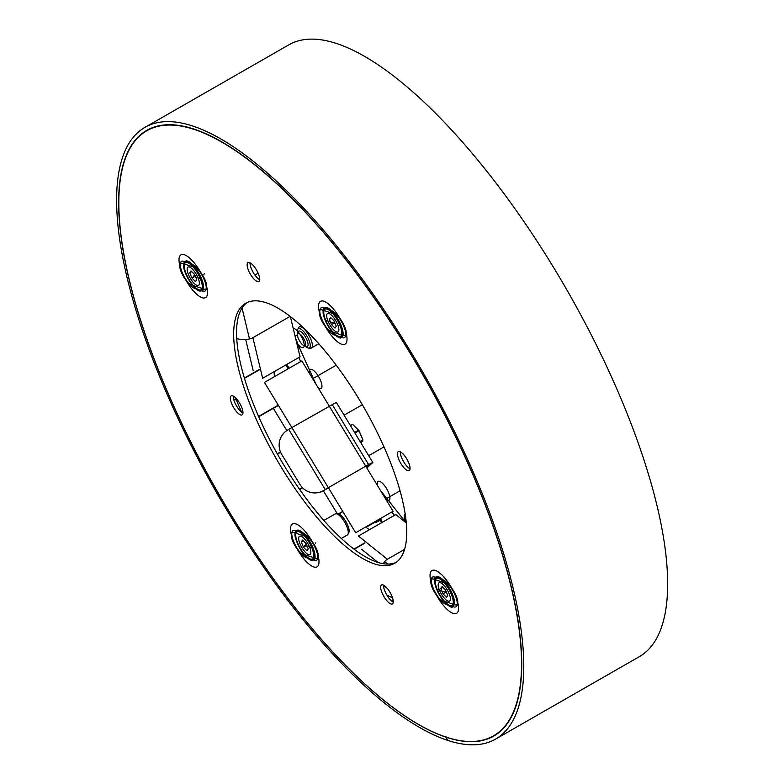 <?xml version="1.0" encoding="UTF-8"?>
<svg xmlns="http://www.w3.org/2000/svg" width="784" height="784" viewBox="0 0 784 784"><rect width="100%" height="100%" fill="white"/><g stroke="black" fill="none" stroke-linecap="round" stroke-linejoin="round"><path stroke-width="1.18" d="M258.142 273.175L254.898 275.037M290.051 316.403L252.889 337.718A7.056 4.332 -13.5 0 1 249.498 338.953L247.891 339.256A17.63 13.857 173.9 0 1 236.699 338.463M372.821 462.501L336.316 402.368L288.698 429.367L325.193 489.5L368.598 464.53L372.821 462.501L366.834 468.009M369.587 464.373L365.854 466.402M317.824 492.666L318.48 492.548A17.63 17.307 -100.2 0 0 324.488 490.235L325.193 489.5L323.831 490.353A17.63 17.307 -100.2 0 1 299.978 484.502L281.73 454.436A17.63 17.307 -100.2 0 1 287.326 430.22L288.698 429.367M369.666 464.51L366.461 467.401M327.408 488.442L325.85 489.383M404.622 549.349L387.355 559.257A7.056 5.018 128.7 0 0 384.65 561.628L387.639 564.019M384.65 561.628L383.65 562.922A17.63 12.368 -52.9 0 0 383.131 563.608M383.533 585.423L387.365 588.5M252.889 337.718L262.65 378.27L300.056 356.818L290.394 316.667M253.193 370.685L245.706 339.56M393.098 511.276L301.85 360.944L264.443 382.396L355.691 532.728L393.098 511.276L392.049 512.226L394.499 515.323M375.712 522.703L380.005 520.243M337.336 513.794L323.41 490.853M286.807 430.553L273.342 408.356M380.554 518.861L366.167 527.113M381.906 522.546A7.056 6.047 7.2 0 0 380.622 518.939L366.246 527.211A7.056 6.047 7.2 0 0 369.695 529.553M406.347 523.016L395.812 514.569L358.406 536.021L387.355 559.257M377.868 562.324L361.591 549.27M323.919 520.409L335.199 513.941A12.162 4.116 60.2 0 1 336.071 513.745A12.162 4.116 60.2 0 1 344.823 522.438A12.162 4.116 60.2 0 1 347.91 534.384A12.162 4.116 60.2 0 1 347.292 535.041L341.393 538.422M336.071 513.745L338.012 513.814A11.103 3.763 60.2 0 1 346.009 521.762A11.103 3.763 60.2 0 1 348.821 532.669L347.91 534.384M241.629 412.188A198.352 67.189 -119.8 0 1 236.435 400.105L233.612 399.164L236.435 400.105L237.219 399.654L236.435 400.105A198.352 67.189 60.2 0 1 235.465 397.733M390.51 599.917A198.352 67.189 -119.8 0 0 393.264 601.103M386.845 594.987A198.352 67.189 -119.8 0 0 392.568 597.898M305.103 346.097A11.103 3.763 -119.8 0 0 307.877 347.969A11.103 3.763 -119.8 0 0 308.602 348.106L310.542 348.184A12.162 4.116 -119.8 0 0 311.415 347.988A12.162 4.116 -119.8 0 0 308.945 335.385A12.162 4.116 -119.8 0 0 299.321 326.889A12.162 4.116 -119.8 0 0 298.704 327.545L297.793 329.26A11.103 3.763 -119.8 0 0 297.763 333.298M308.602 348.106A11.103 3.763 -119.8 0 0 307.132 336.424A11.103 3.763 -119.8 0 0 297.793 329.26M381.475 522.791A7.056 6.047 7.2 0 0 380.397 520.743L379.505 519.616M288.081 368.843L287.748 368.098A7.056 6.38 100 0 0 285.317 365.266M289.159 368.225A7.056 6.38 100 0 0 285.768 365.011M274.459 371.498A7.056 6.38 100 0 0 274.772 376.467M298.253 345.617A7.056 1.803 155.6 0 1 298.586 345.911A7.056 1.803 155.6 0 1 297.802 347.43M315.188 382.915A7.056 1.803 -24.4 0 0 315.168 382.533L298.586 345.911M404.132 521.242A7.056 2.724 -38.5 0 1 405.299 521.732L381.416 491.695A7.056 2.724 141.5 0 0 381.024 491.382M406.328 522.899L405.867 522.399A7.056 3.734 137.2 0 0 404.789 521.772M297.665 346.861A7.056 2.891 -20.5 0 0 298.194 344.97L295.431 337.59M236.729 338.923L237.219 338.639M244.363 378.064L259.367 369.46M236.748 339.256L237.611 338.757M258.593 416.412L277.82 405.397M244.461 378.388L259.445 369.793M277.311 453.789L280.486 451.966M258.74 416.735L277.997 405.691M299.576 489.245L302.389 487.628M277.487 454.093L280.623 452.29M299.723 489.461L302.575 487.824M338.394 513.863L342.304 511.629M299.772 489.53L302.644 487.883M353.996 549.045L364.619 542.949M338.835 514L342.471 511.913M354.26 549.241L364.874 543.155M297.499 334.729L295.078 336.12M336.199 365.226L313.277 378.368M362.335 404.72L344.098 415.177M384.013 446.9L368.686 455.69M400.075 490.774L386.757 498.408M382.033 592.792A10.927 3.704 -119.8 0 0 392.412 603.915A10.927 3.704 -119.8 0 0 390.177 592.596A10.927 3.704 -119.8 0 0 381.534 584.962A10.927 3.704 -119.8 0 0 382.033 592.792M231.731 403.76A10.927 3.704 -119.8 0 0 242.099 414.883A10.927 3.704 -119.8 0 0 239.875 403.554A10.927 3.704 -119.8 0 0 231.231 395.92A10.927 3.704 -119.8 0 0 231.731 403.76M248.518 270.441A10.927 3.704 -119.8 0 0 258.887 281.564A10.927 3.704 -119.8 0 0 256.662 270.245A10.927 3.704 -119.8 0 0 248.009 262.601A10.927 3.704 -119.8 0 0 248.518 270.441M398.821 459.473A10.927 3.704 -119.8 0 0 409.189 470.606A10.927 3.704 -119.8 0 0 406.965 459.277A10.927 3.704 -119.8 0 0 398.311 451.643A10.927 3.704 -119.8 0 0 398.821 459.473M252.575 410.708A149.842 50.754 -119.8 0 0 394.744 563.245A149.842 50.754 -119.8 0 0 364.237 408.013A149.842 50.754 -119.8 0 0 245.666 303.281A149.842 50.754 -119.8 0 0 252.575 410.708M162.827 380.779A348.684 118.11 -119.8 0 0 493.665 735.735A348.684 118.11 -119.8 0 0 422.664 374.507A348.684 118.11 -119.8 0 0 146.755 130.781A348.684 118.11 -119.8 0 0 162.827 380.779M247.146 302.526A149.842 50.754 -119.8 0 0 255.457 409.062A149.842 50.754 -119.8 0 0 396.145 562.353M383.552 585.138A10.927 3.704 -119.8 0 0 384.915 591.146A10.927 3.704 -119.8 0 0 393.274 602.092M233.24 396.096A10.927 3.704 -119.8 0 0 234.612 402.104A10.927 3.704 -119.8 0 0 242.962 413.05M250.027 262.787A10.927 3.704 -119.8 0 0 251.39 268.785A10.927 3.704 -119.8 0 0 259.749 279.731M400.33 451.819A10.927 3.704 -119.8 0 0 401.692 457.827A10.927 3.704 -119.8 0 0 410.052 468.773M493.665 735.735L496.546 734.089A348.684 118.11 -119.8 0 0 498.751 732.726M151.929 127.919A348.684 118.11 -119.8 0 0 149.626 129.135L146.755 130.781M446.233 736.97L447.213 740.214A352.555 119.423 60.2 0 1 186.572 436.325A352.555 119.423 60.2 0 1 144.824 127.42A352.555 119.423 60.2 0 1 423.811 373.85A352.555 119.423 60.2 0 1 495.596 739.106A352.555 119.423 60.2 0 1 447.537 740.321L446.263 737.244A349.037 118.227 -119.8 0 0 493.842 736.039A349.037 118.227 -119.8 0 0 422.772 374.448A349.037 118.227 -119.8 0 0 146.579 130.477A349.037 118.227 -119.8 0 0 187.905 436.296A349.037 118.227 -119.8 0 0 445.939 737.146M144.824 127.42L288.708 44.913A352.555 119.423 60.2 0 1 567.685 291.344A352.555 119.423 60.2 0 1 639.47 656.59L495.596 739.106M330.583 317.442L334.072 320.901L336.267 326.213L334.984 328.075L331.495 324.625L329.29 319.304L330.583 317.442M331.299 318.157L329.29 319.304M334.817 322.714L331.495 324.625M195.461 281.544L191.972 278.095L189.767 272.773L191.051 270.911L194.54 274.371L196.745 279.682L195.461 281.544M195.294 276.184L191.972 278.095M191.776 271.627L189.767 272.773M306.956 550.731L303.467 547.281L301.272 541.96L302.555 540.098L306.044 543.547L308.249 548.869L306.956 550.731M306.799 545.37L303.467 547.281M303.271 540.813L301.272 541.96M442.078 586.628L445.567 590.078L447.772 595.399L446.488 597.261L442.999 593.811L440.794 588.49L442.078 586.628M442.803 587.343L440.794 588.49M446.321 591.9L442.999 593.811M305.584 344.911A7.056 2.391 60.2 0 1 304.094 345.754A7.056 2.391 60.2 0 1 299.498 340.805A7.056 2.391 60.2 0 1 297.548 334.337A7.056 2.391 60.2 0 1 302.252 336.316A7.056 2.391 60.2 0 1 305.584 344.911M297.548 334.337L297.989 332.191A8.81 2.989 60.2 0 1 298.626 331.142A8.81 2.989 60.2 0 1 304.76 335.944A8.81 2.989 60.2 0 1 308.034 345.401A8.81 2.989 60.2 0 1 307.397 346.44A8.81 2.989 60.2 0 1 306.172 346.459L304.094 345.754M295.901 329.633A10.927 3.704 -119.8 0 0 293.206 328.359A10.927 3.704 -119.8 0 1 295.901 329.633A10.927 3.704 -119.8 0 1 304.221 344.803A10.927 3.704 -119.8 0 1 296.715 342.931A10.927 3.704 -119.8 0 0 304.221 344.803A10.927 3.704 -119.8 0 0 295.901 329.633M310.003 369.607A10.927 3.704 -119.8 0 0 309.572 373.664A10.927 3.704 60.2 0 1 310.003 369.607A10.927 3.704 60.2 0 1 320.293 379.887A10.927 3.704 60.2 0 1 318.01 387.57A10.927 3.704 -119.8 0 0 320.293 379.887A10.927 3.704 -119.8 0 0 310.003 369.607M377.966 481.572A10.927 3.704 -119.8 0 0 377.535 485.639A10.927 3.704 -119.8 0 1 377.966 481.572A10.927 3.704 -119.8 0 1 388.256 491.852A10.927 3.704 -119.8 0 1 385.973 499.535A10.927 3.704 -119.8 0 0 388.256 491.852A10.927 3.704 -119.8 0 0 377.966 481.572M404.544 518.734A10.927 3.704 -119.8 0 0 405.945 522.703A10.927 3.704 60.2 0 1 404.544 518.734A10.927 3.704 60.2 0 1 405.23 513.99A10.927 3.704 -119.8 0 0 404.544 518.734M334.435 335.033L342.392 337.688A15.611 5.292 -119.8 0 0 343.813 326.438A15.611 5.292 -119.8 0 0 331.132 310.484L323.175 307.838A15.611 5.292 -119.8 0 0 321.754 319.078A15.611 5.292 -119.8 0 0 334.435 335.033M339.835 325.115A15.611 5.292 -119.8 0 0 324.38 309.807A15.611 5.292 -119.8 0 0 334.141 333.357A15.611 5.292 -119.8 0 0 339.835 325.115M334.445 321.803L332.779 322.763L325.105 320.039M321.969 309.896L334.699 314.139A12.338 4.185 60.2 0 1 344.715 326.742A12.338 4.185 60.2 0 1 343.598 335.63L330.868 331.387A12.338 4.185 60.2 0 1 320.852 318.784A12.338 4.185 60.2 0 1 321.969 309.896M343.921 326.477A24.676 8.359 -119.8 0 0 319.5 302.291A24.676 8.359 -119.8 0 0 334.925 339.511A24.676 8.359 -119.8 0 0 343.921 326.477M337.561 324.351A10.574 3.587 -119.8 0 0 327.095 313.992A10.574 3.587 -119.8 0 0 333.7 329.937A10.574 3.587 -119.8 0 0 337.561 324.351M191.6 263.953L183.642 261.307A15.611 5.292 -119.8 0 0 182.231 272.548A15.611 5.292 -119.8 0 0 194.912 288.502L202.87 291.158A15.611 5.292 -119.8 0 0 204.281 279.908A15.611 5.292 -119.8 0 0 191.6 263.953M186.21 273.881A15.611 5.292 -119.8 0 0 201.655 289.178A15.611 5.292 -119.8 0 0 191.904 265.629A15.611 5.292 -119.8 0 0 186.21 273.881M194.922 275.272L193.256 276.233L201.214 278.879M203.86 274.39L204.301 273.645M204.075 289.1L191.345 284.847A12.338 4.185 60.2 0 1 181.32 272.244A12.338 4.185 60.2 0 1 182.437 263.365L195.167 267.609A12.338 4.185 60.2 0 1 205.192 280.211A12.338 4.185 60.2 0 1 204.075 289.1M182.123 272.518A24.676 8.359 -119.8 0 0 206.535 296.695A24.676 8.359 -119.8 0 0 191.12 259.475A24.676 8.359 -119.8 0 0 182.123 272.518M188.483 274.635A10.574 3.587 -119.8 0 0 198.95 285.004A10.574 3.587 -119.8 0 0 192.345 269.049A10.574 3.587 -119.8 0 0 188.483 274.635M303.104 533.14L295.147 530.494A15.611 5.292 -119.8 0 0 293.735 541.734A15.611 5.292 -119.8 0 0 306.407 557.689L314.364 560.335A15.611 5.292 -119.8 0 0 315.785 549.094A15.611 5.292 -119.8 0 0 303.104 533.14M297.704 543.067A15.611 5.292 -119.8 0 0 313.159 558.365A15.611 5.292 -119.8 0 0 303.408 534.815A15.611 5.292 -119.8 0 0 297.704 543.067M306.417 544.459L304.76 545.409L312.718 548.065M315.364 543.577L315.805 542.832M315.57 558.277L302.84 554.033A12.338 4.185 60.2 0 1 292.824 541.43A12.338 4.185 60.2 0 1 293.941 532.542L306.671 536.795A12.338 4.185 60.2 0 1 316.687 549.398A12.338 4.185 60.2 0 1 315.57 558.277M293.618 541.695A24.676 8.359 -119.8 0 0 318.039 565.881A24.676 8.359 -119.8 0 0 302.614 528.661A24.676 8.359 -119.8 0 0 293.618 541.695M299.988 543.822A10.574 3.587 -119.8 0 0 310.444 554.19A10.574 3.587 -119.8 0 0 303.839 538.236A10.574 3.587 -119.8 0 0 299.988 543.822M445.939 604.219L453.897 606.865A15.611 5.292 -119.8 0 0 455.308 595.624A15.611 5.292 -119.8 0 0 442.627 579.67L434.669 577.024A15.611 5.292 -119.8 0 0 433.258 588.265A15.611 5.292 -119.8 0 0 445.939 604.219M451.329 594.292A15.611 5.292 -119.8 0 0 435.884 578.994A15.611 5.292 -119.8 0 0 445.635 602.543A15.611 5.292 -119.8 0 0 451.329 594.292M445.949 590.989L444.283 591.949L436.6 589.225M433.464 579.072L446.194 583.325A12.338 4.185 60.2 0 1 456.219 595.928A12.338 4.185 60.2 0 1 455.102 604.817L442.372 600.564A12.338 4.185 60.2 0 1 432.347 587.961A12.338 4.185 60.2 0 1 433.464 579.072M455.426 595.664A24.676 8.359 -119.8 0 0 431.004 571.477A24.676 8.359 -119.8 0 0 446.419 608.698A24.676 8.359 -119.8 0 0 455.426 595.664M449.056 593.537A10.574 3.587 -119.8 0 0 438.589 583.169A10.574 3.587 -119.8 0 0 445.204 599.123A10.574 3.587 -119.8 0 0 449.056 593.537M360.287 441.853L362.522 440.03L360.042 441.451M354.946 433.062L358.641 430.945L358.259 430.367L354.593 432.474M352.045 424.624L350.399 425.565L352.045 424.624M361.061 443.136L362.6 440.52A0.706 0.647 30.5 0 0 362.825 440.304A0.706 0.706 0 0 0 362.865 439.667L358.984 430.583A0.706 0.706 0 0 0 358.817 430.347L352.918 424.693A0.706 0.706 0 0 0 352.085 424.595L350.517 425.761M352.702 424.614A0.706 0.647 30.5 0 0 352.143 424.575M358.964 430.671L362.786 439.608L358.984 430.583L352.918 424.693L358.641 430.269M361.11 443.215L362.825 440.304A0.706 0.647 30.5 0 0 362.855 439.736M242.04 307.985L249.498 338.953M332.102 404.397L368.598 464.53M291.815 427.496L328.31 487.628M324.488 490.235L323.831 490.353M380.622 518.939L380.397 520.743M288.992 368.313L287.748 368.098M298.822 357.533L300.674 361.62M327.134 307.651A17.023 5.772 60.2 0 1 327.173 307.661A17.023 5.772 60.2 0 1 338.276 319.607A17.023 5.772 60.2 0 1 342.98 335.229C341.765 336.062 342.402 341.951 333.563 333.504C327.869 326.928 324.38 320.078 323.116 312.983L323.086 310.464C323.018 308.239 324.36 307.299 327.134 307.651L327.173 307.661M326.732 308.151A16.778 5.684 60.2 0 1 342.363 332.249A16.778 5.684 60.2 0 1 329.251 327.879A16.778 5.684 60.2 0 1 326.732 308.151M187.611 261.121A17.023 5.772 60.2 0 1 187.65 261.131A17.023 5.772 60.2 0 1 198.754 273.077A17.023 5.772 60.2 0 1 203.448 288.698C203.771 290.198 202.448 290.972 199.489 291.011C199.146 291.021 195.539 290.021 189.277 280.692C184.779 272.597 182.878 267.011 183.564 263.914C184.25 261.356 185.612 260.435 187.65 261.131M199.312 290.835A16.778 5.684 60.2 0 1 183.672 266.736A16.778 5.684 60.2 0 1 196.794 271.107A16.778 5.684 60.2 0 1 199.312 290.835M299.106 530.307A17.023 5.772 60.2 0 1 299.145 530.317A17.023 5.772 60.2 0 1 310.248 542.263A17.023 5.772 60.2 0 1 314.952 557.875C315.266 559.384 313.943 560.158 310.983 560.188C310.65 560.207 307.034 559.208 300.782 549.868C296.283 541.783 294.372 536.197 295.058 533.1C295.744 530.543 297.107 529.612 299.145 530.317M310.807 560.021A16.778 5.684 60.2 0 1 295.176 535.923A16.778 5.684 60.2 0 1 308.288 540.294A16.778 5.684 60.2 0 1 310.807 560.021M438.628 576.838A17.023 5.772 60.2 0 1 438.677 576.848A17.023 5.772 60.2 0 1 449.781 588.794A17.023 5.772 60.2 0 1 454.475 604.405C453.27 605.238 453.907 611.138 445.067 602.69C439.363 596.105 435.884 589.264 434.62 582.159L434.581 579.65C434.512 577.426 435.865 576.485 438.628 576.838L438.677 576.848M438.227 577.338A16.778 5.684 60.2 0 1 453.867 601.436A16.778 5.684 60.2 0 1 440.755 597.065A16.778 5.684 60.2 0 1 438.227 577.338M311.415 347.988L318.765 343.774M299.321 326.889L301.203 325.811M315.658 383.543L316.305 384.758M380.034 489.765L380.799 490.853"/></g></svg>
